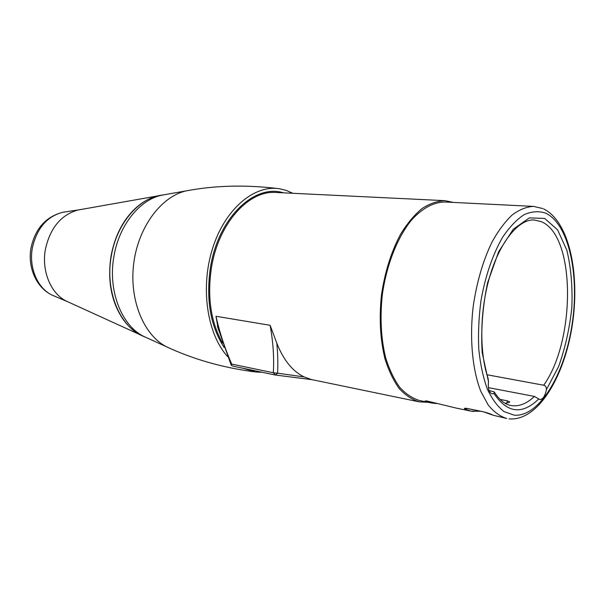 <?xml version="1.0" encoding="UTF-8"?>
<svg xmlns="http://www.w3.org/2000/svg" width="605" height="605" viewBox="0 0 605 605"><rect width="100%" height="100%" fill="white"/><g stroke="black" fill="none" stroke-linecap="round" stroke-linejoin="round"><path stroke-width="0.91" d="M428.128 402.302L419.401 401.886C412.149 399.723 405.411 395.269 399.194 388.523C393.424 380.507 388.682 370.578 384.954 358.735C380.197 339.367 379.04 318.071 381.49 294.839C384.924 271.728 391.359 251.4 400.805 233.84C407.369 223.298 414.448 214.866 422.033 208.551C429.739 203.567 437.377 200.943 444.94 200.656L453.493 202.433M444.94 200.656L275.888 192.473C248.942 190.114 218.776 222.874 211.576 266.949L211.455 267.622C207.084 297.047 210.79 322.193 222.572 343.043M419.401 401.886L311.341 379.524L304.118 376.93C292.495 371.243 283.397 359.983 276.818 343.141L270.117 325.293L215.993 316.279L218.322 329.642M444.932 202.01C433.785 202.062 422.124 208.233 411.355 220.258C397.288 237.591 386.436 265.081 382.299 294.945C379.88 317.867 381.021 338.883 385.718 357.994C389.393 369.685 394.082 379.486 399.776 387.397C405.917 394.052 412.572 398.445 419.734 400.578L431.501 402.998L425.217 400.896L427.115 401.024L456.283 408.103L471.008 411.135L465.124 409.146C463.551 408.209 464.504 408.027 467.967 408.609L482.775 411.634C488.288 413.056 491.646 414.236 492.856 415.181L506.703 418.478C500.017 416.406 493.839 411.899 488.174 404.957L480.846 391.405C472.414 369.95 469.442 338.618 473.193 306.478C476.77 281.983 483.092 260.407 492.167 241.75C498.444 230.55 505.152 221.581 512.299 214.858C519.521 209.557 526.622 206.728 533.618 206.396L444.932 202.01M436.53 403.55L431.501 402.998M456.783 408.201L456.283 408.103M538.76 398.96L539.91 399.55C542.882 399.421 545.044 396.124 546.406 389.643L558.596 366.562C565.206 348.102 569.615 328.379 571.838 307.393C572.64 286.558 570.984 267.531 566.877 250.319L557.621 229.885L544.689 218.42L529.322 217.906L513.282 229.227L498.671 251.672L487.622 282.679C482.616 306.402 480.809 329.733 482.185 352.685L488.492 381.672C487.827 388.576 489.052 392.637 492.167 393.855L494.005 393.59C507.27 413.23 522.191 415.015 538.76 398.96L534.419 396.426L488.416 387.631M489.12 390.573L494.262 391.911L494.005 393.59M486.957 374.745L543.691 385.226C576.013 340.207 575.763 234.831 541.006 221.581L534.094 219.986C519.846 218.942 501.242 239.376 490.504 274.012C479.75 308.437 479.016 351.86 488.031 378.155L488.492 381.672M543.691 385.226C545.574 385.597 546.481 387.064 546.406 389.643M506.967 402.99L507.3 400.843L509.675 401.849L509.168 402.438L505.054 403.293M507.3 400.843L500.033 399.383M467.045 408.488L465.124 409.146M491.805 414.599L492.856 415.181M283.533 192.836C254.788 183.557 218.541 217.339 210.57 266.775L210.457 267.433C205.821 299.475 210.381 326.133 224.13 347.414M227.654 356.61C207.076 334.278 200.058 287.284 212.703 248.035C225.226 208.695 254.319 184.623 279.48 188.752L286.097 190.348L292.865 193.29M262.048 372.249L255.885 372.045L242.756 368.203M165.944 194.455L161.497 195.241C139.589 199.9 119.056 225.272 113.952 256.233C107.645 290.294 121.424 325.475 143.597 336.327L147.703 338.203M135.845 332.13C130.899 328.719 126.521 324.265 122.686 318.759C111.244 301.373 107.365 280.433 111.055 255.938L111.123 255.537C115.132 234.929 123.707 218.753 136.866 207.031C141.948 202.66 147.31 199.438 152.944 197.374M161.951 195.143L162.405 195.082M80.896 209.512L77.788 210.064C60.999 214.919 50.207 227.972 45.413 249.23C41.344 270.836 50.767 293.47 66.24 301.071L69.106 302.379M230.981 364.641L231.337 365.39L233.613 366.282M215.993 316.279C219.6 332.364 224.833 348.298 231.685 364.089L231.337 365.39M276.818 343.141C277.816 353.902 278.066 363.923 277.589 373.202L273.294 372.74L275.29 375.017L233.333 366.229M275.298 375.017L277.589 373.202L304.118 376.93M473.798 411.544L471.008 411.135L480.869 411.287M508.994 418.834L509.728 418.917C538.405 420.702 564.246 376.605 572.179 325.868C580.127 275.078 569.812 222.005 543.759 208.975M514.303 415.189L504.139 411.65C497.733 406.742 492.145 399.247 487.365 389.144C483.214 377.694 480.355 364.429 478.789 349.357C478.056 333.589 478.774 317.421 480.952 300.836C485.21 276.243 492.909 253.881 502.755 237.047C509.614 226.935 516.768 219.456 524.225 214.616C531.644 211.395 538.737 210.888 545.506 213.096C568.904 223.782 579.726 275.131 572.043 324.704C564.631 374.329 539.32 417.087 514.303 415.189M494.678 392.584C499.488 399.996 504.782 404.284 510.56 405.441L512.541 405.751C519.945 406.363 527.235 403.263 534.419 396.426M492.205 414.886L483.138 411.71M467.967 408.609L466.122 408.307M170.602 348.646L166.36 346.703C143.68 335.109 129.046 299.793 133.728 263.394C138.288 226.988 161.27 196.444 186.136 190.885L190.726 190.061M163.728 194.848L159.387 195.506C137.418 199.582 116.591 224.652 111.365 255.56L111.297 255.96C104.968 290.09 119.147 325.271 141.615 335.548L145.654 337.265M136.866 207.031C143.929 201.004 151.439 197.162 159.387 195.506L162.533 195.014M65.378 211.886L62.822 212.272C47.122 216.333 36.996 228.093 32.443 247.551L32.383 247.868C28.617 267.735 37.669 288.562 52.302 295.195L54.677 296.2M270.117 325.293C273.173 342.135 274.231 357.948 273.294 372.74L231.685 364.089M542.904 208.589L533.618 206.396M482.971 411.718L468.172 408.693M277.733 188.533C245.524 184.646 214.987 185.425 186.136 190.885L161.497 195.241M143.597 336.327L166.36 346.703C192.798 359.128 222.012 367.492 253.987 371.795M122.686 318.759C128.026 326.36 134.333 331.956 141.615 335.548L144.542 336.811M66.24 301.071L139.763 334.58M77.788 210.064L157.353 195.975M67.087 301.494L52.302 295.195C36.413 287.935 27.354 267.176 31.037 247.8C35.302 228.524 45.897 216.681 62.822 212.272L78.718 209.867M231.239 365.238L217.376 326.208M312.24 379.706L275.29 375.017"/></g></svg>
